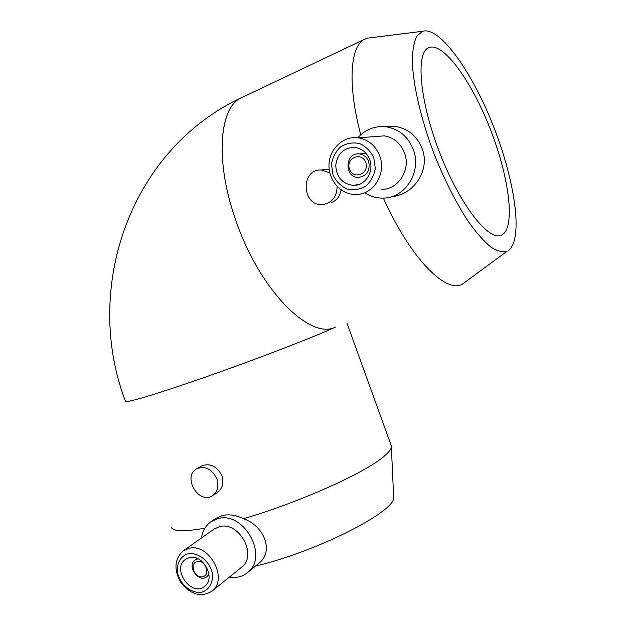<?xml version="1.0" encoding="UTF-8"?>
<svg xmlns="http://www.w3.org/2000/svg" width="626" height="626" viewBox="0 0 626 626"><rect width="100%" height="100%" fill="white"/><g stroke="black" fill="none" stroke-linecap="round" stroke-linejoin="round"><path stroke-width="0.94" d="M215.673 518.508L222.136 515.605C228.913 513.985 236.002 515.026 243.397 518.711C298.234 502.881 364.661 473.037 383.488 456.777C388.198 452.911 390.827 449.75 391.383 447.293L390.749 444.257M243.397 518.711C263.992 525.535 274.031 551.068 259.43 562.821L258.882 563.275M393.574 495.283L393.684 497.662C394.865 511.818 316.365 551.905 255.502 566.053M501.379 235.227C488.992 241.425 460.744 206.118 440.563 154.927C420.234 103.783 415.343 54.595 427.918 48.069C442.042 39.915 471.433 80.488 490.252 129.034C509.321 177.487 515.855 228.107 501.653 235.102L501.379 235.227M329.808 172.901L321.365 169.982C300.159 168.723 301.693 206.596 322.625 204.53C332.015 202.949 336.835 196.916 337.093 186.423M321.404 169.975L325.911 169.364L329.245 169.889M341.092 189.866C340.082 195.977 336.937 200.218 331.639 202.589M216.87 478.906C211.964 469.015 205.273 465.634 196.799 468.764C181.884 476.386 198.755 505.229 212.582 495.643C217.652 491.825 219.084 486.245 216.87 478.906M196.799 468.764L201.525 465.979C210.007 462.81 216.799 466.065 221.909 475.752C224.03 483.061 222.465 488.695 217.214 492.631L212.582 495.643M384.333 126.616L395.82 126.491C408.426 128.893 417.174 136.241 422.08 148.534C430.547 169.709 414.107 194.764 392.001 196.556M357.775 137.743C365.85 129.003 375.663 125.411 387.212 126.968C399.607 129.512 408.301 137.039 413.309 149.544C421.916 171.407 405.507 197.746 383.957 198.059C377.048 198.356 370.647 196.603 364.762 192.785M368.651 161.485C370.396 170.757 366.969 176.07 358.377 177.44C343.979 177.635 344.942 152.118 359.34 153.941C363.753 154.552 366.852 157.063 368.651 161.485M365.74 162.439C369.849 173.668 353.408 180.335 349.504 169.153C345.364 158.073 361.734 151.171 365.74 162.439M369.676 159.583C374.403 171.524 365.216 185.914 353.447 185.406C342.445 183.997 336.545 177.33 335.755 165.389C337.422 153.55 343.83 147.564 354.973 147.415C361.938 148.511 366.836 152.564 369.676 159.583M373.839 157.862L375.295 168.457C374.027 175.695 370.795 181.626 365.592 186.266C359.614 189.584 353.33 190.476 346.757 188.942C340.63 185.969 336.021 181.25 332.946 174.795L331.475 164.403C332.641 157.282 335.755 151.367 340.826 146.648C346.734 143.19 353.025 142.172 359.692 143.589C365.96 146.523 370.678 151.273 373.839 157.862M379.724 155.921C386.68 173.559 373.386 194.772 356.108 194.498C341.28 194.968 328.298 180.562 328.986 164.654C329.401 148.73 343.517 135.584 358.416 137.822C368.503 139.661 375.608 145.694 379.724 155.921M374.262 136.617L384.254 135.858C393.871 137.587 400.617 143.276 404.506 152.924C411.071 169.552 398.324 189.615 381.821 189.396M360.733 134.762C347.547 85.081 350.028 47.232 363.941 39.587L367.039 38.178L372.055 37.56M244.5 96.287L240.439 98.133C218.584 108.908 215.07 164.294 236.761 222.895C215.094 164.309 218.623 108.979 240.47 98.196L243.811 96.615M335.372 327.124C310.692 340.051 261.12 292.225 236.706 222.95L236.769 222.903M508.742 250.22C523.32 238.647 515.088 181.415 493.789 127.141C472.708 72.812 439.976 25.932 422.456 31.3L416.76 36.183C413.966 41.981 412.471 50.37 412.284 61.348C413.066 85.206 421.196 119.996 434.413 154.708C444.992 181.047 456.417 203.505 468.686 222.081C476.566 232.997 483.929 241.307 490.784 247.004C497.177 251.096 502.631 252.497 507.13 251.206L461.949 284.454C445.336 293.289 410.218 257.896 383.347 198.082M229.398 577.102C236.464 578.236 242.567 576.695 247.708 572.477C269.344 556.224 243.42 510.323 217.574 518.758L210.931 521.771C205.688 525.519 202.534 530.918 201.478 537.977M241.253 567.547L241.62 567.25C258.068 555.215 238.764 520.496 219.21 526.748L213.998 529.134L183.113 550.935C174.192 559.347 173.629 570.137 181.415 583.315C191.313 594.95 201.486 597.572 211.948 591.163C228.936 578.76 208.708 542.163 188.496 548.493L183.113 550.935M187.808 553.814C180.578 556.201 176.54 563.533 177.487 572.407C179.834 584.426 191.462 593.996 201.76 592.227C209.068 590.013 213.294 582.681 212.386 573.651C210.015 561.381 198.043 551.796 187.808 553.814M189.201 557.656L185.452 559.378C171.141 568.838 191.705 597.72 204.733 586.296C216.213 578.127 202.808 553.494 189.201 557.656M197.98 558.783L195.062 559.996C186.282 565.912 198.951 583.62 207.018 576.648L208.935 574.206M197.135 561.538C188.919 563.408 194.483 578.714 202.675 576.781C210.978 574.997 205.351 559.511 197.135 561.538M171.062 527.053C172.846 531.474 184.122 531.857 204.874 528.203M240.439 98.133C127.72 151.821 83.172 290.769 125.427 401.133C123.463 404.02 157.118 394.075 208.184 376.116C259.172 358.197 315.003 336.6 335.614 327.038M393.684 497.662L391.383 447.293M500.268 235.595L501.653 235.102M325.911 169.364L321.365 169.982M387.212 126.968L395.82 126.483M359.34 153.941L365.905 153.214M353.447 185.406L359.16 184.388M358.416 137.822L384.254 135.858M240.47 98.196L363.941 39.587M422.456 31.3L367.039 38.178M215.665 518.5L210.931 521.771M259.43 562.821L247.708 572.477M241.62 567.25L211.948 591.163M197.19 558.439L195.062 559.996M209.021 575.091L207.018 576.648M391.5 446.315L346.992 323.204"/></g></svg>
